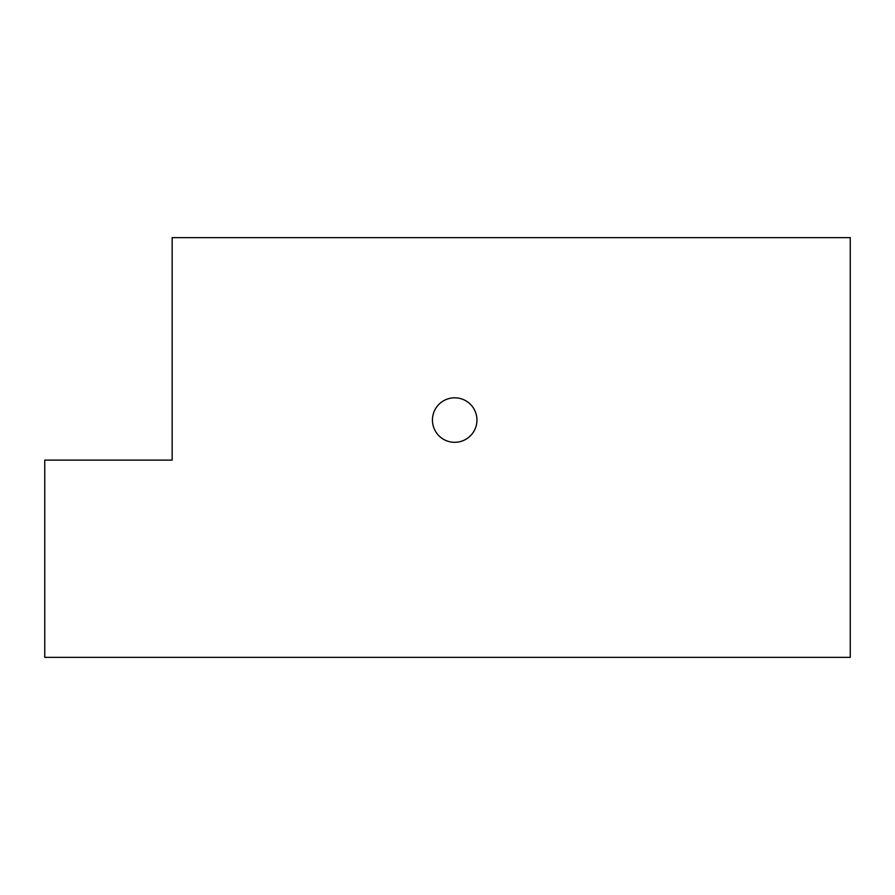 <?xml version="1.0" encoding="UTF-8"?>
<svg xmlns="http://www.w3.org/2000/svg" width="895" height="895" viewBox="0 0 895 895"><rect width="100%" height="100%" fill="white"/><g stroke="black" fill="none" stroke-linecap="round" stroke-linejoin="round"><path stroke-width="1.34" d="M44.75 657.366L44.75 460.108L172.153 460.108L172.153 237.634L850.25 237.634L850.25 657.366L44.75 657.366M432.442 420.057A22.252 22.252 0 0 1 454.694 397.816A22.252 22.252 0 0 1 476.945 420.057A22.252 22.252 0 0 1 454.694 442.309A22.252 22.252 0 0 1 432.442 420.057"/></g></svg>
